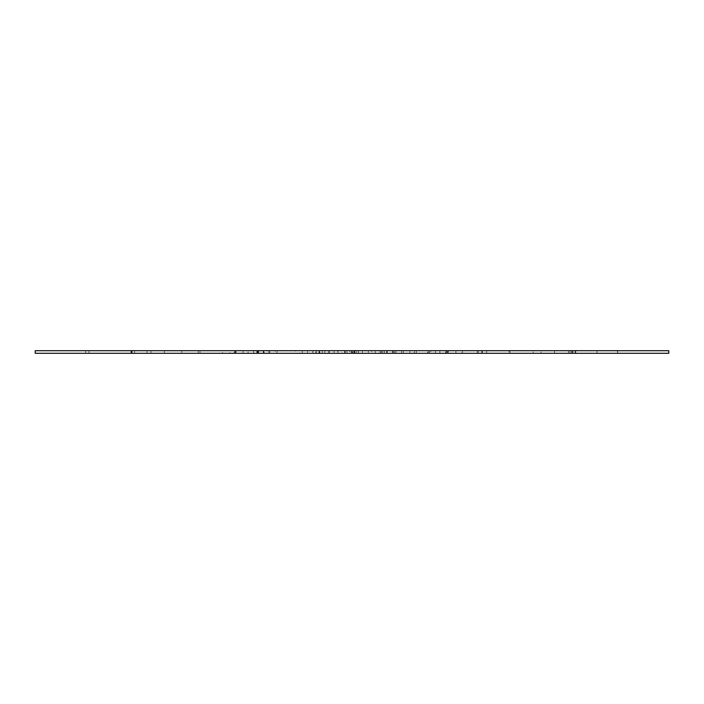 <?xml version="1.0" encoding="UTF-8"?>
<svg xmlns="http://www.w3.org/2000/svg" width="704" height="704" viewBox="0 0 704 704"><rect width="100%" height="100%" fill="white"/><g stroke="black" fill="none" stroke-linecap="round" stroke-linejoin="round"><path stroke-width="0.53" stroke-dasharray="3.52 2.64" d="M380.16 353.285L380.16 350.715L382.73 350.715L380.16 350.715L380.16 353.285L382.73 353.285L380.16 353.285M668.8 350.715L243.082 350.715L243.082 353.285L465.511 353.285L465.511 350.715L461.701 350.715L461.701 353.285L455.928 353.285L509.969 353.285L382.73 353.285L668.8 353.285M322.282 353.285L322.282 350.715L319.818 350.715L319.818 353.285L322.282 353.285L319.361 353.285L319.361 350.715L322.282 350.715L322.282 353.285M253.713 350.715L253.713 353.285L248.09 353.285L248.09 350.715L253.713 350.715L198.29 350.715L319.818 350.715M198.29 350.715L198.29 353.285L253.713 353.285M319.818 353.285L198.29 353.285M524.656 353.285L353.17 353.285L541.13 353.285L541.13 350.715L353.17 350.715L353.17 353.285L351.639 353.285L351.639 350.715L478.245 350.715L478.245 353.285L476.766 353.285L476.766 350.715L462.458 350.715L533.201 350.715L533.201 353.285L524.656 353.285L524.656 350.715M462.458 353.285L462.458 350.715L462.458 353.285M181.799 353.285L171.97 353.285L171.97 350.715L164.322 350.715L164.322 353.285L349.818 353.285L349.818 350.715L171.97 350.715L242.713 350.715L242.713 353.285L181.799 353.285L181.799 350.715M349.818 353.285L344.986 353.285L344.986 350.715L344.986 353.285L234.397 353.285L234.397 350.715L349.818 350.715M242.713 353.285L233.974 353.285L233.974 350.715L242.713 350.715M352.405 353.285L430.936 353.285L430.936 350.715L275.255 350.715L275.255 353.285L352.405 353.285L352.405 350.715M430.936 353.285L378.127 353.285L378.127 350.715L430.936 350.715M378.127 353.285L358.336 353.285L358.336 350.715L378.127 350.715M358.336 353.285L351.49 353.285L351.49 350.715L358.336 350.715M275.255 350.715L328.522 350.715L328.522 353.285L351.877 353.285L351.877 350.715L328.522 350.715L328.522 353.285L275.255 353.285M427.583 353.285L617.496 353.285L617.496 350.715L403.295 350.715L403.295 353.285L427.583 353.285L427.583 350.715M394.671 353.285L617.707 353.285L617.707 350.715L394.671 350.715L394.671 353.285L509.045 353.285L509.045 350.715L394.671 350.715M509.045 353.285L403.295 353.285M403.295 350.715L509.045 350.715M88.986 353.285L302.271 353.285L199.998 353.285L199.998 350.715L200.182 353.285L311.142 353.285L88.986 353.285L88.986 350.715L311.142 350.715L311.142 353.285M311.142 350.715L200.182 350.715L302.271 350.715L276.918 350.715L276.918 353.285M276.918 350.715L88.986 350.715M302.271 350.715L302.271 353.285M299.631 350.715L354.376 350.715L354.376 353.285L354.957 353.285L354.957 350.715L295.425 350.715L295.425 353.285L354.376 353.285L260.753 353.285L260.753 350.715L264.493 350.715L264.493 353.285L299.631 353.285L295.178 353.285L295.178 350.715L299.631 350.715L299.631 353.285M268.787 350.715L268.787 353.285M358.503 353.285L414.559 353.285L414.559 350.715L413.547 350.715L413.547 353.285L409.922 353.285L445.43 353.285L356.268 353.285L358.503 353.285L358.503 350.715L356.268 350.715L356.268 353.285M356.268 350.715L358.503 350.715M409.922 350.715L409.922 353.285M439.859 350.715L439.859 353.285M448.298 353.285L445.43 353.285L445.43 350.715L448.298 350.715L448.298 353.285M380.134 353.285L486.666 353.285L380.134 353.285L380.134 350.715L392.418 350.715L392.418 353.285M392.418 350.715L486.666 350.715L375.214 350.715L429.449 350.715L429.449 353.285M429.449 350.715L380.134 350.715M375.214 350.715L375.214 353.285M486.666 350.715L486.666 353.285M334.057 353.285L222.552 353.285L334.057 353.285L334.057 350.715L222.552 350.715L222.552 353.285M222.552 350.715L329.542 350.715L279.215 350.715L279.215 353.285M279.215 350.715L334.057 350.715M329.542 350.715L329.542 353.285M318.991 350.715L318.991 353.285M342.1 353.285L354.781 353.285L354.781 350.715L315.823 350.715L315.823 353.285L342.1 353.285L342.1 350.715M366.819 353.285L393.606 353.285L354.781 353.285L366.819 353.285L366.819 350.715L354.781 350.715L393.606 350.715L366.819 350.715M393.606 353.285L393.606 350.715M315.823 353.285L354.781 353.285L354.781 350.715L315.823 350.715M269.799 353.285L337.911 353.285L269.799 353.285L269.799 350.715L269.799 353.285M324.79 350.715L269.799 350.715L337.911 350.715L324.79 350.715L324.79 353.285M337.911 350.715L337.911 353.285M368.016 350.715L435.362 350.715L435.45 353.285L435.45 350.715L380.662 350.715L380.662 353.285L435.362 353.285L368.016 353.285L381.286 353.285L381.286 350.715L368.016 350.715L368.016 353.285M428.349 353.285L477.347 353.285L477.347 350.715L386.654 350.715L386.654 353.285L428.349 353.285L428.349 350.715M477.347 353.285L386.654 353.285M386.654 350.715L477.347 350.715M277.13 353.285L319.07 353.285L319.07 350.715L229.821 350.715L229.821 353.285L277.13 353.285L277.13 350.715M319.07 353.285L229.821 353.285M229.821 350.715L319.07 350.715M362.384 353.285L395.947 353.285L362.384 353.285L362.384 350.715L368.359 350.715L368.359 353.285M396.053 353.285L395.947 350.715L396.053 353.285M368.359 350.715L362.384 350.715M346.958 353.285L312.849 353.285L346.958 353.285L346.958 350.715L312.849 350.715L312.849 353.285M312.849 350.715L340.771 350.715L340.771 353.285M340.771 350.715L346.958 350.715M337.779 353.285L292.248 353.285L337.779 353.285L337.779 350.715L292.248 350.715L292.248 353.285M292.248 350.715L316.21 350.715L316.21 353.285M316.21 350.715L337.779 350.715M416.407 353.285L392.638 353.285L392.638 350.715L416.407 350.715L371.65 350.715L371.65 353.285L416.407 353.285L416.407 350.715M392.638 353.285L371.65 353.285M371.65 350.715L392.638 350.715M572.686 350.715L575.476 350.715M319.361 350.715L35.2 350.715M150.902 350.715L150.902 353.285L146.951 353.285L146.951 350.715M131.331 353.285L150.902 353.285M570.064 350.715L570.064 353.285L572.686 353.285M554.506 350.715L554.506 353.285L570.064 353.285M568.586 350.715L568.586 353.285L554.506 353.285M575.476 353.285L568.586 353.285M597.027 350.715L597.027 353.285M387.2 350.715L387.2 353.285M509.969 350.715L509.969 353.285M455.928 350.715L455.928 353.285M401.606 350.715L401.606 353.285M354.182 350.715L354.182 353.285M307.639 350.715L307.639 353.285M85.721 350.715L85.721 353.285L319.361 353.285M35.2 353.285L85.721 353.285M146.951 353.285L131.252 353.285M382.73 350.715L382.73 353.285L382.73 350.715M384.375 350.715L384.375 353.285M234.687 353.285L234.687 350.715M134.552 353.285L134.552 350.715M345.03 353.285L345.03 350.715M571.349 353.285L571.349 350.715"/><path stroke-width="1.06" d="M35.2 350.715L668.8 350.715L668.8 353.285L35.2 353.285L35.2 350.715M131.331 350.715L131.331 353.285M131.842 350.715L131.842 353.285M235.743 350.715L235.743 353.285M257.101 350.715L257.101 353.285M258.183 350.715L258.183 353.285M263.569 350.715L263.569 353.285M344.951 350.715L344.951 353.285M446.116 350.715L446.116 353.285M447.779 350.715L447.779 353.285M482.082 350.715L482.082 353.285M572.686 350.715L572.686 353.285M258.412 350.715L258.412 353.285M131.252 353.285L131.252 350.715M575.476 353.285L575.476 350.715"/></g></svg>
